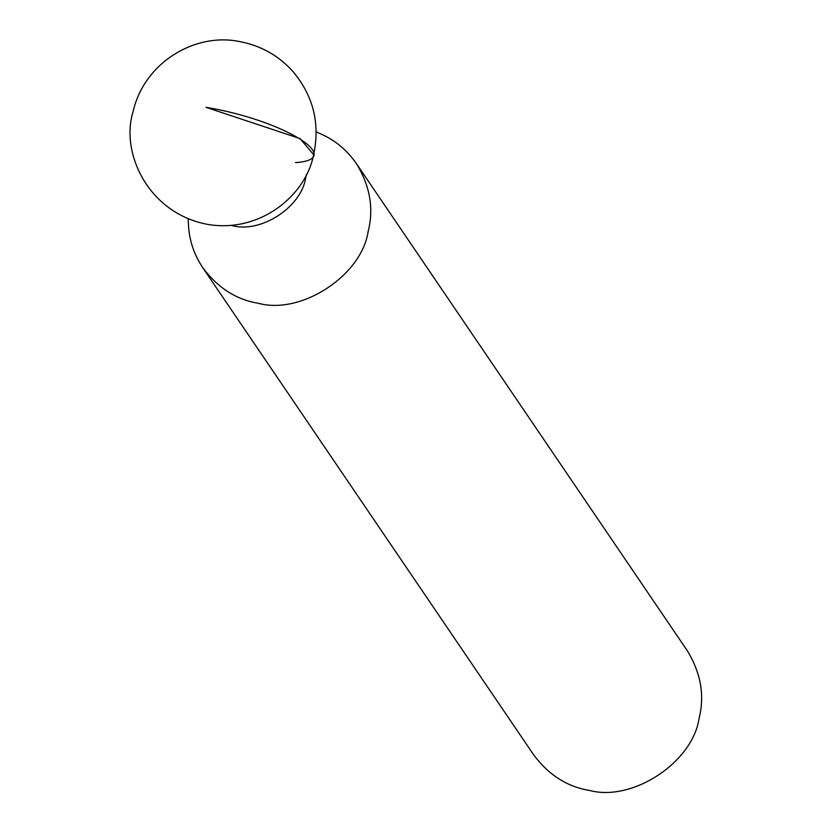 <?xml version="1.0" encoding="UTF-8"?>
<svg xmlns="http://www.w3.org/2000/svg" width="832" height="832" viewBox="0 0 832 832"><rect width="100%" height="100%" fill="white"/><g stroke="black" fill="none" stroke-linecap="round" stroke-linejoin="round"><path stroke-width="1.25" d="M188.167 218.795L188.458 224.713C189.166 240.001 193.918 254.322 202.738 267.675C217.714 287.799 236.278 299.676 258.43 303.306C301.361 315.068 361.712 275.496 368.181 231.369C373.984 208.468 370.011 185.806 356.262 163.394C347.038 150.228 335.473 140.525 321.578 134.285L316.181 131.83M231.358 225.399C259.969 233.99 301.382 207.626 305.718 177.663L306.405 174.418M202.738 267.675L533.624 754.77C548.59 774.883 567.154 786.76 589.306 790.4C632.237 802.152 692.598 762.59 699.057 718.453C704.87 695.552 700.898 672.901 687.138 650.489L356.262 163.394M295.485 162.594C347.027 159.349 283.41 120.068 205.982 107.318L300.019 138.59L313.622 154.606C320.195 123.864 313.466 96.366 293.467 72.114C279.032 55.806 261.123 45.646 239.741 41.6C195.374 32.198 144.196 62.286 133.037 111.831C120.359 152.589 147.982 213.273 207.646 224.39C260.021 233.345 305.989 195.489 313.622 154.606"/></g></svg>

